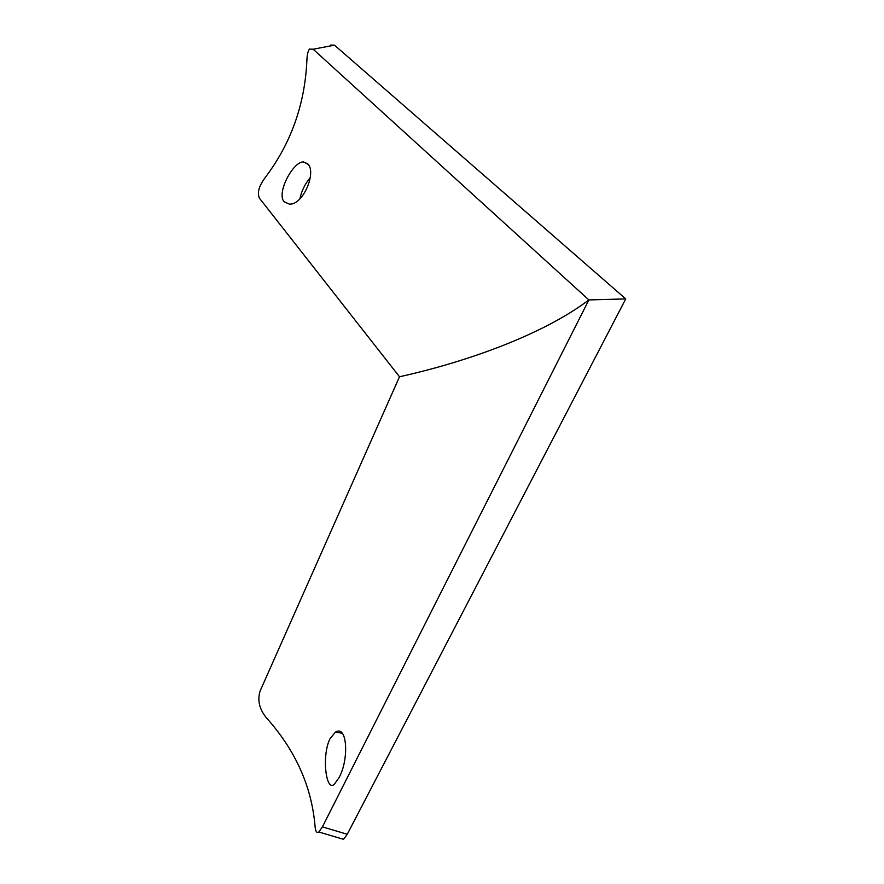 <?xml version="1.0" encoding="UTF-8"?>
<svg xmlns="http://www.w3.org/2000/svg" width="884" height="884" viewBox="0 0 884 884"><rect width="100%" height="100%" fill="white"/><g stroke="black" fill="none" stroke-linecap="round" stroke-linejoin="round"><path stroke-width="1.33" d="M338.937 777.787C349.147 760.052 347.5 724.239 335.401 732.151L329.931 738.847C321.411 756.24 326.13 792.605 334.417 784.163L338.937 777.787M299.853 198.878C301.521 191.032 304.991 183.927 310.273 177.551M307.687 163.761L303.389 161.894C292.803 161.772 276.305 193.331 284.118 201.762L289.3 204.082C302.958 205.552 316.969 172.137 307.687 163.761M330.66 45.062L334.483 45.161L625.75 298.902L347.257 834.264L343.556 839.325L340.627 838.463M334.483 45.161L313.157 49.228L588.877 299.93L625.75 298.902M313.157 49.228L309.477 49.095C307.919 51.128 307.046 55.117 306.847 61.051C304.792 104.82 290.825 143.772 264.946 177.894C258.758 186.458 256.957 193.276 259.565 198.359L399.502 376.761C468.785 361.446 543.991 333.898 588.877 299.93L322.417 826.883L347.257 834.264M399.502 376.761L260.139 690.945C257.277 700.062 259.277 708.924 266.15 717.543C295.123 749.776 311.4 785.699 314.969 825.313C315.367 831.225 316.66 833.457 318.848 831.999L322.417 826.883M335.401 732.151L342.064 733.168M303.389 161.894L308.196 164.391M343.556 839.325L318.848 832.01"/></g></svg>
